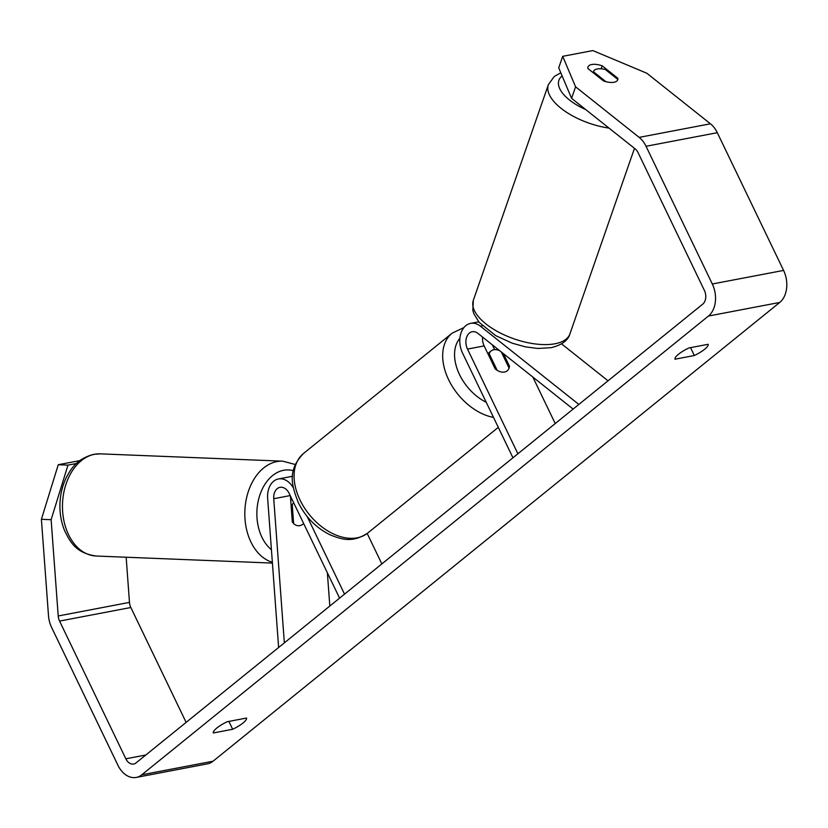 <?xml version="1.0" encoding="UTF-8"?>
<svg xmlns="http://www.w3.org/2000/svg" width="828" height="828" viewBox="0 0 828 828"><rect width="100%" height="100%" fill="white"/><g stroke="black" fill="none" stroke-linecap="round" stroke-linejoin="round"><path stroke-width="1.24" d="M578.844 404.437L480.437 326.201A20.452 14.407 -100.8 0 0 470.604 323.375A20.452 14.407 -100.8 0 0 462.552 353.08L512.946 457.791M573.121 409.073L477.932 333.394A11.934 8.404 -100.8 0 0 472.198 331.738A11.934 8.404 -100.8 0 0 467.499 349.074L517.893 453.785M503.424 353.659L509.479 366.224A12.782 8.487 -129 0 1 507.171 370.83A12.782 8.487 -129 0 1 495.216 368.946L484.132 345.907A11.934 8.404 79.2 0 1 482.6 337.099M608.031 380.808L561.56 343.868M532.828 377.03L555.226 423.563M492.474 344.955A20.452 14.407 -100.8 0 0 493.436 347.201L494.606 349.644M509.479 366.224L508.537 366.98M290.4 495.972L292.305 521.93A12.782 8.953 92.3 0 0 298.37 525.749A12.782 8.953 92.3 0 0 299.808 525.635A12.782 8.953 92.3 0 0 303.679 523.555A12.782 8.953 92.3 0 1 299.808 525.635A12.782 8.953 92.3 0 1 298.37 525.749A12.782 8.953 92.3 0 1 293.629 523.544L292.243 504.666A12.782 8.953 92.3 0 1 293.681 502.793M278.622 647.496L267.661 498.466A20.452 14.407 79.2 0 1 278.415 478.967A20.452 14.407 79.2 0 1 293.371 487.971M284.346 642.87L273.737 498.715A11.934 8.404 79.2 0 1 280.009 487.34A11.934 8.404 79.2 0 1 289.179 493.436L339.573 598.147M329.813 606.055L327.37 572.79M307.167 516.517L344.531 594.142M367.197 533.47L381.853 563.92M291.032 504.625L292.243 504.666M213.334 732.956A17.046 4.275 -25.7 0 1 216.874 727.988A17.046 4.275 -25.7 0 1 227.203 721.726L246.547 718.042A17.046 4.275 -25.7 0 1 232.678 729.271L213.334 732.956M678.515 354.239A17.046 4.275 154.3 0 0 674.975 359.207L694.319 355.522A17.046 4.275 154.3 0 0 708.188 344.293L688.855 347.977A17.046 4.275 154.3 0 0 678.515 354.239M617.471 79.157L617.791 78.236L602.184 65.826A12.782 5.744 19.2 0 0 587.994 66.975A12.782 5.744 19.2 0 0 587.921 68.548L603.54 80.958A12.782 5.744 19.2 0 0 614.003 82.251A12.782 5.744 19.2 0 0 617.719 79.809A12.782 5.744 19.2 0 0 617.791 78.236M571.579 98.335L558.714 67.824L562.709 56.325L575.584 86.826L571.579 98.335L635.169 148.885A10.226 7.204 79.2 0 1 638.109 152.694L704.38 290.411A10.226 7.204 79.2 0 1 702.734 304.145L136.071 762.899A10.226 7.204 79.2 0 1 133.691 764.027A10.226 7.204 79.2 0 1 125.835 758.8L59.564 621.083A10.226 7.204 79.2 0 1 58.208 615.98L51.129 519.694L41.4 519.301L58.25 464.725L67.968 465.119L51.129 519.694M575.584 86.826L639.164 137.376A23.857 16.808 79.2 0 1 646.037 146.277L712.308 283.994A23.857 16.808 79.2 0 1 708.457 316.037L141.795 774.791A23.857 16.808 79.2 0 1 136.247 777.42A23.857 16.808 79.2 0 1 117.907 765.217L51.636 627.5A23.857 16.808 79.2 0 1 48.49 615.587L41.4 519.301M562.709 56.325L592.838 50.58L646.854 73.247L710.434 123.796A23.857 16.808 79.2 0 1 717.307 132.697L783.578 270.414A23.857 16.808 79.2 0 1 779.728 302.448L213.065 761.211A23.857 16.808 79.2 0 1 207.517 763.84L136.247 777.42M79.809 460.616L58.25 464.725M76.404 463.514L67.968 465.119M186.124 722.389L130.834 607.504A10.226 7.204 79.2 0 1 129.478 602.391L126.156 557.223M601.149 68.807L602.184 65.826M690.542 347.656L694.319 355.522M228.89 721.405L232.678 729.271M605.351 69.521A12.782 5.744 19.2 0 0 597.288 68.962A12.782 5.744 19.2 0 0 593.572 71.405A12.782 5.744 19.2 0 0 593.469 71.788L605.941 81.693A12.782 5.744 19.2 0 0 614.003 82.251A12.782 5.744 19.2 0 0 617.719 79.809A12.782 5.744 19.2 0 0 617.812 79.426L605.351 69.521M593.159 72.698L593.469 71.788M488.251 354.477L489.193 353.722L497.183 370.344A12.782 8.487 51 0 0 507.171 370.83A12.782 8.487 51 0 0 509.065 368.077L501.323 351.983M499.781 350.761A12.782 8.487 51 0 0 491.087 350.969A12.782 8.487 51 0 0 489.193 353.722M482.413 325.828L480.437 326.201M484.132 345.907L467.499 349.074M290.204 495.579L273.737 498.715M272.412 563.081L96.255 556.033A51.129 35.801 -87.7 0 1 62.473 507.636A51.129 35.801 -87.7 0 1 94.568 454.293A51.129 35.801 -87.7 0 1 100.343 453.858L282.69 461.165A51.129 35.801 92.3 0 0 276.914 461.589A51.129 35.801 92.3 0 0 244.891 510.431A51.129 35.801 92.3 0 0 272.35 562.284M271.429 549.688A42.601 29.829 -87.7 0 1 257.56 504.542A42.601 29.829 -87.7 0 1 283.611 470.283A42.601 29.829 -87.7 0 1 293.319 470.697M213.065 761.211L141.795 774.791M779.728 302.448L708.457 316.037M129.478 602.391L58.208 615.98M130.834 607.504L59.564 621.083M145.863 754.981L125.835 758.8M710.434 123.796L639.164 137.376M717.307 132.697L646.037 146.277M783.578 270.414L712.308 283.994M555.05 343.755A51.129 22.977 19.2 0 0 569.892 333.963C568.039 340.505 561.757 345.079 551.075 347.688L537.827 348.464L525.532 346.88L512.294 343.216L495.672 335.63L479.184 322.382L473.968 313.988L472.829 310.365L473.316 300.367A51.129 22.977 19.2 0 0 498.777 332.225A51.129 22.977 19.2 0 0 555.05 343.755M562.119 75.917A42.601 19.147 19.2 0 0 585.717 109.575M609.015 128.092A51.129 22.977 -160.8 0 1 548.353 84.694L473.316 300.367M493.509 417.405A51.129 33.938 -129 0 1 448.631 379.721A51.129 33.938 -129 0 1 452.098 333.198L463.908 327.577M459.892 338.269A42.601 28.276 51 0 0 459.519 374.577A42.601 28.276 51 0 0 486.243 402.315M367.839 532.973C352.531 543.064 342.223 539.535 330.589 535.074C316.503 528.233 305.739 517.407 298.297 502.586C291.756 485.518 286.923 470.635 303.503 453.496A51.129 33.938 51 0 0 300.036 500.029A51.129 33.938 51 0 0 367.839 532.973L498.29 427.351M478.729 321.823L470.604 323.375M292.563 476.266L278.415 478.967M96.255 556.033C76.186 553.187 70.411 542.557 64.512 530.427C61.106 521.971 59.595 512.905 59.978 503.227C60.403 493.871 62.555 485.229 66.437 477.29C71.343 468.172 77.139 458.836 93.595 454.365L100.343 453.858M292.305 499.926L290.68 499.853M295.275 464.498L282.69 461.165M569.892 333.963L634.476 148.336M593.127 72.678L593.572 71.405M560.794 72.771L554.211 76.528L548.353 84.694M303.503 453.496L452.098 333.198M487.837 353.597L491.087 350.969"/></g></svg>
